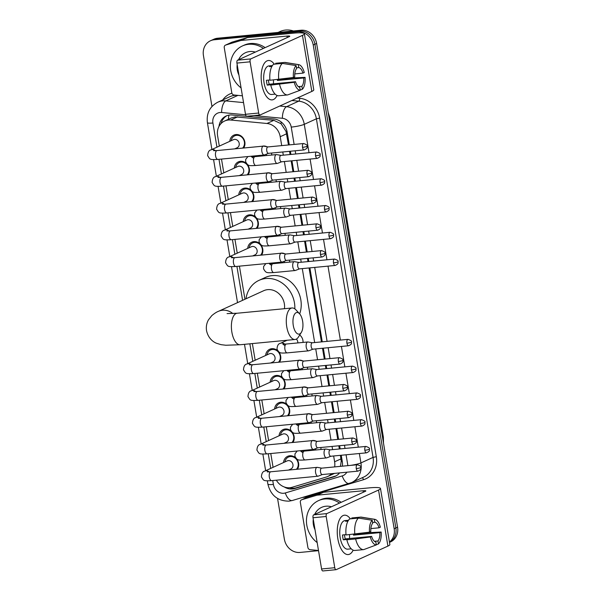 <?xml version="1.0" encoding="UTF-8"?>
<svg xmlns="http://www.w3.org/2000/svg" width="601" height="601" viewBox="0 0 601 601"><rect width="100%" height="100%" fill="white"/><g stroke="black" fill="none" stroke-linecap="round" stroke-linejoin="round"><path stroke-width="0.9" d="M311.438 440.691A7.911 6.972 65.5 0 1 312.535 440.488A7.911 6.972 65.5 0 1 316.261 441.209M320.851 447.497A7.911 6.972 65.5 0 1 320.957 449.495M306.961 413.924A7.911 6.972 65.5 0 1 308.058 413.721A7.911 6.972 65.5 0 1 311.784 414.442M316.366 420.723A7.911 6.972 65.5 0 1 316.479 422.728M302.476 387.157A7.911 6.972 65.5 0 1 303.58 386.954A7.911 6.972 65.5 0 1 307.306 387.668M311.889 393.955A7.911 6.972 65.5 0 1 312.002 395.954M297.998 360.39A7.911 6.972 65.5 0 1 299.095 360.187A7.911 6.972 65.5 0 1 302.821 360.9M307.411 367.188A7.911 6.972 65.5 0 1 307.517 369.187M299.704 334.99A7.911 6.972 65.5 0 1 303.039 342.42M280.081 253.314A7.911 6.972 65.5 0 1 281.178 253.111A7.911 6.972 65.5 0 1 284.904 253.825M289.494 260.113A7.911 6.972 65.5 0 1 289.599 262.111M275.604 226.547A7.911 6.972 65.5 0 1 276.7 226.344A7.911 6.972 65.5 0 1 280.427 227.058M285.009 233.346A7.911 6.972 65.5 0 1 285.122 235.344M271.126 199.78A7.911 6.972 65.5 0 1 272.223 199.57A7.911 6.972 65.5 0 1 275.949 200.291M280.532 206.579A7.911 6.972 65.5 0 1 280.644 208.577M266.641 173.005A7.911 6.972 65.5 0 1 267.745 172.803A7.911 6.972 65.5 0 1 271.472 173.524M276.054 179.812A7.911 6.972 65.5 0 1 276.159 181.81M262.164 146.238A7.911 6.972 65.5 0 1 263.261 146.035A7.911 6.972 65.5 0 1 266.987 146.757M271.577 153.037A7.911 6.972 65.5 0 1 271.682 155.043M283.552 462.552A8.422 7.422 65.5 0 1 287.639 456.332A8.422 7.422 65.5 0 1 289.75 455.768A8.422 7.422 65.5 0 1 295.617 457.827M296.631 458.886A8.422 7.422 65.5 0 1 297.435 469.231M279.074 435.785A8.422 7.422 65.5 0 1 283.161 429.565A8.422 7.422 65.5 0 1 285.272 429.001A8.422 7.422 65.5 0 1 291.139 431.06M292.146 432.119A8.422 7.422 65.5 0 1 292.95 442.464M274.589 409.018A8.422 7.422 65.5 0 1 278.676 402.798A8.422 7.422 65.5 0 1 280.795 402.234A8.422 7.422 65.5 0 1 286.662 404.293M287.669 405.352A8.422 7.422 65.5 0 1 288.472 415.697M270.112 382.244A8.422 7.422 65.5 0 1 274.199 376.023A8.422 7.422 65.5 0 1 276.31 375.46A8.422 7.422 65.5 0 1 282.177 377.518M283.191 378.585A8.422 7.422 65.5 0 1 283.995 388.93M265.634 355.476A8.422 7.422 65.5 0 1 269.721 349.256A8.422 7.422 65.5 0 1 271.832 348.693A8.422 7.422 65.5 0 1 277.7 350.751M278.706 351.818A8.422 7.422 65.5 0 1 279.518 362.155M247.717 248.401A8.422 7.422 65.5 0 1 251.804 242.18A8.422 7.422 65.5 0 1 253.915 241.617A8.422 7.422 65.5 0 1 259.782 243.675M260.789 244.742A8.422 7.422 65.5 0 1 261.6 255.087M243.24 221.634A8.422 7.422 65.5 0 1 247.319 215.413A8.422 7.422 65.5 0 1 249.438 214.85A8.422 7.422 65.5 0 1 255.305 216.908M256.311 217.975A8.422 7.422 65.5 0 1 257.115 228.312M238.755 194.867A8.422 7.422 65.5 0 1 242.842 188.646A8.422 7.422 65.5 0 1 244.953 188.083A8.422 7.422 65.5 0 1 250.827 190.141M251.834 191.201A8.422 7.422 65.5 0 1 252.638 201.545M234.277 168.1A8.422 7.422 65.5 0 1 238.364 161.879A8.422 7.422 65.5 0 1 240.475 161.316A8.422 7.422 65.5 0 1 246.342 163.374M247.349 164.434A8.422 7.422 65.5 0 1 248.16 174.778M229.8 141.333A8.422 7.422 65.5 0 1 233.887 135.112A8.422 7.422 65.5 0 1 235.998 134.549A8.422 7.422 65.5 0 1 243.728 138.921A8.422 7.422 65.5 0 1 243.675 148.011M288.48 144.961L286.031 131.431L281.043 123.723L273.861 120.335L235.216 116.902L231.28 117.991L224.624 121.019A14.837 13.079 -114.5 0 0 217.6 135.788L219.327 146.103M281.711 145.615L280.216 136.712A14.837 13.079 -114.5 0 0 266.942 123.483L230.671 120.027A14.837 13.079 -114.5 0 0 228.35 120.027A14.837 13.079 -114.5 0 0 224.624 121.019M340.451 466.353L341.225 461.283L340.421 455.333M339.355 448.977L338.821 445.777M337.754 439.414L335.944 428.566M334.877 422.21L334.344 419.002M333.277 412.647L331.459 401.799M330.4 395.435L329.859 392.235M328.8 385.88L326.982 375.024M325.915 368.668L325.381 365.468M324.315 359.113L322.504 348.257M321.437 341.901L309.064 267.956M307.997 261.593L307.464 258.392M306.397 252.037L304.587 241.181M303.52 234.826L302.987 231.625M301.92 225.27L300.102 214.414M299.043 208.059L298.502 204.858M297.442 198.503L295.624 187.647M294.558 181.292L294.024 178.091M292.965 171.728L291.147 160.88M290.08 154.525L289.547 151.317M334.637 466.909A14.837 13.079 -114.5 0 0 334.614 461.778L333.645 455.979M332.586 449.623L332.045 446.423M330.986 440.067L329.168 429.212M328.101 422.856L327.568 419.656M326.501 413.3L324.69 402.445M323.623 396.089L323.09 392.889M322.023 386.526L320.205 375.678M319.146 369.315L318.605 366.114M317.546 359.759L315.728 348.903M314.661 342.547L302.288 268.602M301.229 262.246L300.688 259.046M299.629 252.683L297.811 241.835M296.744 235.472L296.21 232.271M295.144 225.916L293.333 215.06M292.266 208.705L291.733 205.504M290.666 199.149L288.848 188.293M287.789 181.938L287.248 178.737M286.189 172.382L284.371 161.526M283.311 155.171L282.77 151.97M276.355 480.191A14.837 13.079 -114.5 0 0 292.131 487.276L326.118 477.096A14.837 13.079 -114.5 0 0 327.59 476.548A14.837 13.079 -114.5 0 0 331.482 473.671M221.499 159.077L223.805 172.87M225.976 185.844L228.282 199.637M230.453 212.611L232.76 226.404M234.938 239.386L237.245 253.171M239.416 266.153L244.953 299.253M252.367 343.577L255.162 360.247M257.333 373.229L259.64 387.014M261.811 399.996L264.117 413.788M266.288 426.763L268.602 440.556M270.773 453.53L273.079 467.323M211.958 106.46L203.439 55.532A14.837 13.079 65.5 0 1 210.463 40.77A14.837 13.079 65.5 0 1 214.181 39.779L297.623 31.793A14.837 13.079 65.5 0 1 313.219 45.022L394.158 528.692L395.864 527.918A14.837 13.079 65.5 0 1 389.501 542.357A14.837 13.079 65.5 0 0 395.864 527.918L314.924 44.249L395.864 527.918L397.562 527.145A14.837 13.079 65.5 0 1 390.537 541.907L389.508 542.38M297.623 31.793L299.321 31.019A14.837 13.079 65.5 0 1 314.924 44.249A14.837 13.079 65.5 0 0 299.321 31.019L215.887 39.005L299.321 31.019L301.026 30.238A14.837 13.079 65.5 0 1 316.622 43.475L397.562 527.145M210.463 40.77L212.161 39.997A14.837 13.079 65.5 0 1 215.887 39.005A14.837 13.079 65.5 0 0 212.161 39.997L213.866 39.223A14.837 13.079 65.5 0 1 217.585 38.231L301.026 30.238M289.299 144.886L287.18 132.205A14.837 13.079 -114.5 0 0 273.906 118.975L232.189 115.001A14.837 13.079 -114.5 0 0 229.867 115.001A14.837 13.079 -114.5 0 0 226.141 115.993A14.837 13.079 -114.5 0 0 218.989 126.42M221.085 123.521A14.837 13.079 65.5 0 1 227.005 115.64M318.53 550.666L299.974 552.439A14.837 13.079 65.5 0 1 284.378 539.202L277.564 498.492M394.158 528.692A14.837 13.079 65.5 0 1 389.456 542.057M342.375 466.173A14.837 13.079 -114.5 0 0 342.285 461.523L341.24 455.257M340.174 448.894L339.64 445.694M338.573 439.339L336.755 428.483M335.696 422.127L335.155 418.927M334.096 412.571L332.278 401.716M331.211 395.36L330.678 392.16M329.618 385.804L327.8 374.949M326.734 368.593L326.2 365.393M325.133 359.03L323.323 348.182M322.256 341.819L309.883 267.873M308.816 261.518L308.283 258.317M307.216 251.962L305.398 241.106M304.339 234.751L303.805 231.55M302.739 225.187L300.921 214.339M299.861 207.976L299.321 204.776M298.261 198.42L296.443 187.572M295.376 181.209L294.843 178.009M293.776 171.653L291.966 160.798M290.899 154.442L290.366 151.242M284.22 486.945A14.837 13.079 -114.5 0 0 294.7 488.545L333.788 476.841A14.837 13.079 -114.5 0 0 335.26 476.285A14.837 13.079 -114.5 0 0 339.588 472.897M336.102 475.864A14.837 13.079 65.5 0 1 335.493 476.067L296.398 487.772A14.837 13.079 65.5 0 1 289.442 487.749M261.751 84.072A19.78 8.947 -95.5 0 1 261.54 71.519A19.78 8.947 -95.5 0 1 274.274 64.179A19.78 8.947 -95.5 0 0 268.377 60.506A19.78 8.947 -95.5 0 0 261.751 84.072A19.78 8.947 -95.5 0 0 263.343 90.368A19.78 8.947 -95.5 0 0 277.084 95.484A19.78 8.947 -95.5 0 1 272.148 99.886A19.78 8.947 -95.5 0 1 261.751 84.072M242.406 95.799L234.022 95.003A2.472 2.179 -114.5 0 1 231.806 92.794L224.248 47.614A2.472 2.179 -114.5 0 1 225.413 45.158L231.798 42.25A2.472 2.179 65.5 0 1 232.039 42.153L247.101 37.645A2.472 2.179 65.5 0 1 247.477 37.57L293.393 33.175A19.78 2.72 170.5 0 1 304.399 33.791A19.78 2.72 170.5 0 1 302.453 35.369L250.767 58.913A2.472 1.119 84.5 0 0 250.106 61.813L236.929 63.075A2.472 1.119 -95.5 0 1 237.59 60.175L289.276 36.631A4.943 0.676 -9.5 0 0 289.765 36.24A4.943 0.676 -9.5 0 0 287.015 36.083L241.091 40.477A2.472 2.179 -114.5 0 0 240.716 40.552L225.66 45.06A2.472 2.179 -114.5 0 0 225.413 45.158M304.399 33.791L313.775 89.834A19.78 2.72 170.5 0 1 311.829 91.42L260.143 114.964A2.472 1.119 84.5 0 1 259.978 115.009A2.472 1.119 84.5 0 1 258.678 113.033L250.106 61.813M246.973 116.226A2.472 1.119 -95.5 0 1 246.801 116.271A2.472 1.119 -95.5 0 1 245.501 114.295L236.929 63.075M293.408 77.476L294.723 76.883A9.894 4.47 -95.5 0 1 296.616 68.552L296.113 65.577A12.861 5.815 -95.5 0 0 293.408 77.476L269.947 80.271A16.325 7.377 -95.5 0 1 273.583 64.247L282.365 63.406L296.113 65.577M296.488 67.793L298.742 67.582A9.894 4.47 -95.5 0 1 302.957 73.127L294.783 73.915M268.414 80.106A9.894 4.47 84.5 0 0 268.639 81.879A9.894 4.47 84.5 0 0 269.18 84.238L295.527 81.713A9.894 4.47 -95.5 0 0 299.741 87.265L300.245 90.233L287.639 94.928A16.325 7.377 -95.5 0 1 287.624 94.928L278.856 95.769A16.325 7.377 -95.5 0 1 278.841 95.769A16.325 7.377 -95.5 0 1 270.75 85.102L294.22 82.307L295.527 81.713M270.75 85.102L271.614 84.703L267.22 85.124A14.341 6.483 -95.5 0 1 266.724 82.75A14.341 6.483 -95.5 0 1 266.416 80.294L269.917 79.963M274.379 94.207A14.341 6.483 -95.5 0 1 274.259 94.222L271.629 94.477A14.341 6.483 -95.5 0 1 264.094 83.006A14.341 6.483 -95.5 0 1 268.895 65.915L271.524 65.667A14.341 6.483 -95.5 0 1 271.644 65.659L272.411 65.584M279.352 79.347A14.341 6.483 -95.5 0 1 279.375 79.595L293.408 77.935L305.075 77.364A12.861 5.815 -95.5 0 1 302.371 89.264L301.875 86.296L298.344 86.634M274.259 94.222A14.341 6.483 -95.5 0 1 274.139 94.229L275.145 94.132M298.742 67.582L298.246 64.608L284.491 62.436A16.325 7.377 -95.5 0 1 284.513 62.436L275.709 63.278L275.836 64.029M275.709 63.278A16.325 7.377 -95.5 0 1 275.731 63.278A16.325 7.377 -95.5 0 1 275.746 63.278L284.513 62.436A16.325 7.377 -95.5 0 1 285.392 62.466L298.712 64.645A12.861 5.815 -95.5 0 1 304.264 72.533L302.957 73.127M278.841 95.769L287.624 94.928A16.325 7.377 -95.5 0 1 279.533 84.26M298.246 64.608A12.861 5.815 -95.5 0 1 298.712 64.645M300.215 90.067L302.371 89.264M300.245 90.233A12.861 5.815 -95.5 0 1 294.22 82.307M277.346 79.557A9.894 4.47 84.5 0 1 277.414 80.481L303.768 77.965L305.075 77.364M303.768 77.965A9.894 4.47 -95.5 0 1 301.875 86.296M271.524 65.667A14.341 6.483 -95.5 0 0 269.518 66.628L271.915 66.395M278.729 79.43A16.325 7.377 -95.5 0 1 282.365 63.406M273.395 79.941A9.894 4.47 -95.5 0 1 273.402 83.832M267.22 85.124L269.18 84.238M271.772 66.41L271.644 65.659M277.414 80.481L279.375 79.595M278.053 32.439L280.028 31.537A22.26 19.615 65.5 0 1 285.618 30.05A22.26 19.615 65.5 0 1 293.423 30.967M241.084 87.896A24.731 21.794 65.5 0 1 230.356 65.321A24.731 21.794 65.5 0 1 242.421 45.954A24.731 21.794 65.5 0 1 248.626 44.301A24.731 21.794 65.5 0 1 263.418 48.411M242.421 45.954L244.126 45.18A24.731 21.794 65.5 0 1 250.332 43.52A24.731 21.794 65.5 0 1 265.124 47.637M238.559 59.732A17.309 15.258 65.5 0 1 249.843 51.543A17.309 15.258 65.5 0 1 255.35 52.084M238.95 75.125A17.309 15.258 65.5 0 1 237.185 64.592M293.273 325.441A10.878 4.921 84.5 0 0 301.326 332.413A10.878 4.921 84.5 0 0 302.626 321.182A10.878 4.921 84.5 0 0 299.538 313.737A10.878 4.921 84.5 0 0 294.34 314.616A10.878 4.921 84.5 0 0 293.273 325.441M301.326 332.413L298.472 336.966A15.829 7.159 -95.5 0 1 295.068 339.49A15.829 7.159 -95.5 0 1 286.752 326.831A15.829 7.159 -95.5 0 1 292.048 307.975A15.829 7.159 -95.5 0 1 295.872 309.808L299.538 313.737M284.446 308.704A15.829 13.951 -114.5 0 0 267.708 289.637A15.829 13.951 -114.5 0 0 263.734 290.696L218.516 311.295C216.683 311.964 214.437 313.406 211.785 315.63L208.457 319.86C206.594 323.21 205.955 326.824 206.549 330.685C208.359 339.039 214.166 342.405 216.495 343.254L221.04 344.666L225.841 345.244L240.175 344.741L295.068 339.49M245.989 298.78A27.203 23.972 65.5 0 1 259.023 280.344A27.203 23.972 65.5 0 1 265.852 278.526A27.203 23.972 65.5 0 1 294.828 308.869M259.023 280.344L265.402 277.437A27.203 23.972 65.5 0 1 272.23 275.619A27.203 23.972 65.5 0 1 295.504 287.09A27.203 23.972 65.5 0 1 299.674 313.887M242.609 148.109A7.422 6.536 -114.5 0 0 243.705 139.77A7.422 6.536 -114.5 0 0 236.584 135.33A7.422 6.536 -114.5 0 0 234.721 135.826A7.422 6.536 -114.5 0 0 231.197 140.694M234.728 148.868L237.095 147.793A4.455 3.922 -114.5 0 0 239.048 142.722A4.455 3.922 -114.5 0 0 234.518 139.387A4.455 3.922 -114.5 0 0 233.398 139.687L211.109 149.844A4.455 3.922 -114.5 0 1 212.228 149.544A4.455 3.922 -114.5 0 1 215.383 150.686M267.948 146.929L263.606 146.141A4.455 2.013 84.5 0 0 263.343 146.126A4.455 2.013 84.5 0 0 263.043 146.208A4.455 2.013 84.5 0 0 261.856 151.429A4.455 2.013 84.5 0 0 264.192 154.99A4.455 2.013 84.5 0 0 264.448 154.93A4.455 2.013 84.5 0 0 264.5 154.908M268.038 146.944A3.215 1.45 84.5 0 0 267.858 146.937A3.215 1.45 84.5 0 0 267.64 146.997A3.215 1.45 84.5 0 0 266.776 150.768A3.215 1.45 84.5 0 0 268.467 153.338A3.215 1.45 84.5 0 0 268.647 153.293M247.086 174.883A7.422 6.536 -114.5 0 0 248.183 166.537A7.422 6.536 -114.5 0 0 241.069 162.097A7.422 6.536 -114.5 0 0 239.206 162.593A7.422 6.536 -114.5 0 0 235.675 167.461M239.206 175.635L241.572 174.56A4.455 3.922 -114.5 0 0 243.525 169.497A4.455 3.922 -114.5 0 0 238.995 166.161A4.455 3.922 -114.5 0 0 237.883 166.454L215.594 176.611A4.455 3.922 -114.5 0 1 216.706 176.311A4.455 3.922 -114.5 0 1 219.868 177.453M272.426 173.697L268.084 172.908A4.455 2.013 84.5 0 0 267.828 172.893A4.455 2.013 84.5 0 0 267.52 172.975A4.455 2.013 84.5 0 0 266.333 178.196A4.455 2.013 84.5 0 0 268.677 181.757A4.455 2.013 84.5 0 0 268.925 181.697A4.455 2.013 84.5 0 0 268.978 181.675M272.523 173.712A3.215 1.45 84.5 0 0 272.336 173.704A3.215 1.45 84.5 0 0 272.118 173.764A3.215 1.45 84.5 0 0 271.261 177.535A3.215 1.45 84.5 0 0 272.952 180.105A3.215 1.45 84.5 0 0 273.132 180.06M251.571 201.651A7.422 6.536 -114.5 0 0 252.66 193.304A7.422 6.536 -114.5 0 0 245.546 188.864A7.422 6.536 -114.5 0 0 243.683 189.36A7.422 6.536 -114.5 0 0 240.152 194.228M243.683 202.402L246.049 201.327A4.455 3.922 -114.5 0 0 248.01 196.264A4.455 3.922 -114.5 0 0 243.48 192.929A4.455 3.922 -114.5 0 0 242.361 193.221L220.071 203.378A4.455 3.922 -114.5 0 1 221.191 203.078A4.455 3.922 -114.5 0 1 224.346 204.22M276.903 200.464L272.561 199.675A4.455 2.013 84.5 0 0 272.306 199.667A4.455 2.013 84.5 0 0 272.005 199.75A4.455 2.013 84.5 0 0 270.818 204.964A4.455 2.013 84.5 0 0 273.154 208.524A4.455 2.013 84.5 0 0 273.402 208.464A4.455 2.013 84.5 0 0 273.455 208.442M277.001 200.486A3.215 1.45 84.5 0 0 276.813 200.471A3.215 1.45 84.5 0 0 276.595 200.531A3.215 1.45 84.5 0 0 275.739 204.302A3.215 1.45 84.5 0 0 277.429 206.872A3.215 1.45 84.5 0 0 277.609 206.834M256.049 228.418A7.422 6.536 -114.5 0 0 257.145 220.071A7.422 6.536 -114.5 0 0 250.024 215.631A7.422 6.536 -114.5 0 0 248.16 216.127A7.422 6.536 -114.5 0 0 244.63 221.003M248.168 229.169L250.527 228.095A4.455 3.922 -114.5 0 0 252.488 223.031A4.455 3.922 -114.5 0 0 247.958 219.696A4.455 3.922 -114.5 0 0 246.838 219.996L224.549 230.145A4.455 3.922 -114.5 0 1 225.668 229.852A4.455 3.922 -114.5 0 1 228.823 230.987M281.388 227.231L277.046 226.442A4.455 2.013 84.5 0 0 276.783 226.434A4.455 2.013 84.5 0 0 276.483 226.517A4.455 2.013 84.5 0 0 275.296 231.738A4.455 2.013 84.5 0 0 277.632 235.291A4.455 2.013 84.5 0 0 277.887 235.231A4.455 2.013 84.5 0 0 277.94 235.209M281.478 227.253A3.215 1.45 84.5 0 0 281.298 227.246A3.215 1.45 84.5 0 0 281.073 227.306A3.215 1.45 84.5 0 0 280.216 231.069A3.215 1.45 84.5 0 0 281.907 233.646A3.215 1.45 84.5 0 0 282.087 233.601M260.526 255.185A7.422 6.536 -114.5 0 0 261.623 246.838A7.422 6.536 -114.5 0 0 254.501 242.406A7.422 6.536 -114.5 0 0 252.638 242.902A7.422 6.536 -114.5 0 0 249.115 247.77M252.645 255.943L255.012 254.862A4.455 3.922 -114.5 0 0 256.965 249.798A4.455 3.922 -114.5 0 0 252.435 246.463A4.455 3.922 -114.5 0 0 251.316 246.763L229.026 256.912A4.455 3.922 -114.5 0 1 230.145 256.619A4.455 3.922 -114.5 0 1 233.308 257.754M285.866 254.005L281.523 253.209A4.455 2.013 84.5 0 0 281.268 253.201A4.455 2.013 84.5 0 0 280.96 253.284A4.455 2.013 84.5 0 0 279.773 258.505A4.455 2.013 84.5 0 0 282.109 262.066A4.455 2.013 84.5 0 0 282.365 262.006A4.455 2.013 84.5 0 0 282.417 261.983M285.963 254.02A3.215 1.45 84.5 0 0 285.775 254.013A3.215 1.45 84.5 0 0 285.558 254.073A3.215 1.45 84.5 0 0 284.701 257.844A3.215 1.45 84.5 0 0 286.384 260.413A3.215 1.45 84.5 0 0 286.564 260.368M278.443 362.26A7.422 6.536 -114.5 0 0 279.54 353.914A7.422 6.536 -114.5 0 0 272.426 349.474A7.422 6.536 -114.5 0 0 270.563 349.97A7.422 6.536 -114.5 0 0 267.032 354.845M270.563 363.019L272.929 361.937A4.455 3.922 -114.5 0 0 274.882 356.874A4.455 3.922 -114.5 0 0 270.352 353.538A4.455 3.922 -114.5 0 0 269.24 353.839L246.943 363.988A4.455 3.922 -114.5 0 1 248.063 363.695A4.455 3.922 -114.5 0 1 251.226 364.83M303.783 361.073L299.441 360.284A4.455 2.013 84.5 0 0 299.185 360.277A4.455 2.013 84.5 0 0 298.877 360.36A4.455 2.013 84.5 0 0 297.69 365.581A4.455 2.013 84.5 0 0 300.034 369.134A4.455 2.013 84.5 0 0 300.282 369.074A4.455 2.013 84.5 0 0 300.335 369.052M303.881 361.096A3.215 1.45 84.5 0 0 303.693 361.088A3.215 1.45 84.5 0 0 303.475 361.148A3.215 1.45 84.5 0 0 302.619 364.912A3.215 1.45 84.5 0 0 304.301 367.489A3.215 1.45 84.5 0 0 304.489 367.444M282.928 389.027A7.422 6.536 -114.5 0 0 284.018 380.681A7.422 6.536 -114.5 0 0 276.903 376.249A7.422 6.536 -114.5 0 0 275.04 376.744A7.422 6.536 -114.5 0 0 271.509 381.612M275.04 389.786L277.407 388.704A4.455 3.922 -114.5 0 0 279.367 383.641A4.455 3.922 -114.5 0 0 274.837 380.305A4.455 3.922 -114.5 0 0 273.718 380.606L251.428 390.755A4.455 3.922 -114.5 0 1 252.548 390.462A4.455 3.922 -114.5 0 1 255.703 391.604M308.26 387.848L303.918 387.059A4.455 2.013 84.5 0 0 303.663 387.044A4.455 2.013 84.5 0 0 303.362 387.127A4.455 2.013 84.5 0 0 302.175 392.348A4.455 2.013 84.5 0 0 304.512 395.909A4.455 2.013 84.5 0 0 304.76 395.849A4.455 2.013 84.5 0 0 304.812 395.826M308.358 387.863A3.215 1.45 84.5 0 0 308.17 387.855A3.215 1.45 84.5 0 0 307.952 387.915A3.215 1.45 84.5 0 0 307.096 391.687A3.215 1.45 84.5 0 0 308.786 394.256A3.215 1.45 84.5 0 0 308.967 394.211M287.406 415.794A7.422 6.536 -114.5 0 0 288.495 407.455A7.422 6.536 -114.5 0 0 281.381 403.016A7.422 6.536 -114.5 0 0 279.518 403.511A7.422 6.536 -114.5 0 0 275.987 408.38M279.525 416.553L281.884 415.479A4.455 3.922 -114.5 0 0 283.845 410.408A4.455 3.922 -114.5 0 0 279.315 407.072A4.455 3.922 -114.5 0 0 278.195 407.373L255.906 417.53A4.455 3.922 -114.5 0 1 257.025 417.229A4.455 3.922 -114.5 0 1 260.18 418.371M312.745 414.615L308.396 413.826A4.455 2.013 84.5 0 0 308.14 413.811A4.455 2.013 84.5 0 0 307.84 413.894A4.455 2.013 84.5 0 0 306.653 419.115A4.455 2.013 84.5 0 0 308.989 422.676A4.455 2.013 84.5 0 0 309.237 422.616A4.455 2.013 84.5 0 0 309.297 422.593M312.836 414.63A3.215 1.45 84.5 0 0 312.648 414.622A3.215 1.45 84.5 0 0 312.43 414.682A3.215 1.45 84.5 0 0 311.573 418.454A3.215 1.45 84.5 0 0 313.264 421.023A3.215 1.45 84.5 0 0 313.444 420.978M291.883 442.569A7.422 6.536 -114.5 0 0 292.98 434.222A7.422 6.536 -114.5 0 0 285.858 429.783A7.422 6.536 -114.5 0 0 283.995 430.278A7.422 6.536 -114.5 0 0 280.472 435.147M284.003 443.32L286.369 442.246A4.455 3.922 -114.5 0 0 288.322 437.182A4.455 3.922 -114.5 0 0 283.792 433.847A4.455 3.922 -114.5 0 0 282.673 434.14L260.383 444.297A4.455 3.922 -114.5 0 1 261.503 443.996A4.455 3.922 -114.5 0 1 264.665 445.138M317.223 441.382L312.881 440.593A4.455 2.013 84.5 0 0 312.618 440.578A4.455 2.013 84.5 0 0 312.317 440.661A4.455 2.013 84.5 0 0 311.13 445.882A4.455 2.013 84.5 0 0 313.467 449.443A4.455 2.013 84.5 0 0 313.722 449.383A4.455 2.013 84.5 0 0 313.775 449.36M317.313 441.397A3.215 1.45 84.5 0 0 317.133 441.389A3.215 1.45 84.5 0 0 316.915 441.45A3.215 1.45 84.5 0 0 316.051 445.221A3.215 1.45 84.5 0 0 317.741 447.79A3.215 1.45 84.5 0 0 317.921 447.745M296.361 469.336A7.422 6.536 -114.5 0 0 297.457 460.99A7.422 6.536 -114.5 0 0 290.343 456.55A7.422 6.536 -114.5 0 0 288.48 457.045A7.422 6.536 -114.5 0 0 284.949 461.914M288.48 470.087L290.846 469.013A4.455 3.922 -114.5 0 0 292.8 463.949A4.455 3.922 -114.5 0 0 288.27 460.614A4.455 3.922 -114.5 0 0 287.158 460.907L264.868 471.064A4.455 3.922 -114.5 0 1 265.98 470.763A4.455 3.922 -114.5 0 1 269.143 471.905M321.7 468.149L317.358 467.36A4.455 2.013 84.5 0 0 317.103 467.353A4.455 2.013 84.5 0 0 316.795 467.435A4.455 2.013 84.5 0 0 315.608 472.649A4.455 2.013 84.5 0 0 317.952 476.21A4.455 2.013 84.5 0 0 318.199 476.15A4.455 2.013 84.5 0 0 318.252 476.127M321.798 468.171A3.215 1.45 84.5 0 0 321.61 468.156A3.215 1.45 84.5 0 0 321.392 468.217A3.215 1.45 84.5 0 0 320.536 471.988A3.215 1.45 84.5 0 0 322.226 474.557A3.215 1.45 84.5 0 0 322.406 474.52M280.99 155.389L276.648 154.6A4.455 2.013 84.5 0 0 276.392 154.592A4.455 2.013 84.5 0 0 276.084 154.675A4.455 2.013 84.5 0 0 274.905 159.896A4.455 2.013 84.5 0 0 277.241 163.449A4.455 2.013 84.5 0 0 277.489 163.389A4.455 2.013 84.5 0 0 277.542 163.367M281.088 155.411A3.215 1.45 84.5 0 0 280.9 155.404A3.215 1.45 84.5 0 0 280.682 155.456A3.215 1.45 84.5 0 0 279.826 159.227A3.215 1.45 84.5 0 0 281.516 161.797A3.215 1.45 84.5 0 0 281.696 161.759M271.637 155.043A7.422 6.536 -114.5 0 0 271.652 153.578M266.438 146.652A7.422 6.536 -114.5 0 0 264.485 146.298M266.431 155.546A4.455 3.922 -114.5 0 0 266.348 154.187M285.475 182.163L281.125 181.367A4.455 2.013 84.5 0 0 280.87 181.359A4.455 2.013 84.5 0 0 280.569 181.442A4.455 2.013 84.5 0 0 279.382 186.663A4.455 2.013 84.5 0 0 281.719 190.216A4.455 2.013 84.5 0 0 281.967 190.156A4.455 2.013 84.5 0 0 282.019 190.141M285.565 182.178A3.215 1.45 84.5 0 0 285.377 182.171A3.215 1.45 84.5 0 0 285.159 182.231A3.215 1.45 84.5 0 0 284.303 186.002A3.215 1.45 84.5 0 0 285.993 188.571A3.215 1.45 84.5 0 0 286.174 188.526M276.122 181.81A7.422 6.536 -114.5 0 0 276.129 180.345M270.916 173.419A7.422 6.536 -114.5 0 0 268.97 173.065M270.908 182.313A4.455 3.922 -114.5 0 0 270.833 180.954M289.952 208.93L285.61 208.141A4.455 2.013 84.5 0 0 285.347 208.126A4.455 2.013 84.5 0 0 285.047 208.209A4.455 2.013 84.5 0 0 283.86 213.43A4.455 2.013 84.5 0 0 286.196 216.991A4.455 2.013 84.5 0 0 286.452 216.931A4.455 2.013 84.5 0 0 286.504 216.908M290.043 208.945A3.215 1.45 84.5 0 0 289.862 208.938A3.215 1.45 84.5 0 0 289.637 208.998A3.215 1.45 84.5 0 0 288.78 212.769A3.215 1.45 84.5 0 0 290.471 215.338A3.215 1.45 84.5 0 0 290.651 215.293M280.599 208.585A7.422 6.536 -114.5 0 0 280.607 207.112M275.393 200.193A7.422 6.536 -114.5 0 0 273.447 199.832M275.393 209.08A4.455 3.922 -114.5 0 0 275.311 207.728M294.43 235.697L290.088 234.908A4.455 2.013 84.5 0 0 289.832 234.893A4.455 2.013 84.5 0 0 289.524 234.976A4.455 2.013 84.5 0 0 288.337 240.197A4.455 2.013 84.5 0 0 290.681 243.758A4.455 2.013 84.5 0 0 290.929 243.698A4.455 2.013 84.5 0 0 290.982 243.675M294.528 235.712A3.215 1.45 84.5 0 0 294.34 235.705A3.215 1.45 84.5 0 0 294.122 235.765A3.215 1.45 84.5 0 0 293.265 239.536A3.215 1.45 84.5 0 0 294.948 242.105A3.215 1.45 84.5 0 0 295.136 242.06M285.077 235.352A7.422 6.536 -114.5 0 0 285.092 233.879M279.878 226.96A7.422 6.536 -114.5 0 0 277.925 226.607M279.871 235.847A4.455 3.922 -114.5 0 0 279.788 234.495M298.907 262.464L294.565 261.675A4.455 2.013 84.5 0 0 294.31 261.66A4.455 2.013 84.5 0 0 294.009 261.743A4.455 2.013 84.5 0 0 292.822 266.964A4.455 2.013 84.5 0 0 295.159 270.525A4.455 2.013 84.5 0 0 295.407 270.465A4.455 2.013 84.5 0 0 295.459 270.442M299.005 262.479A3.215 1.45 84.5 0 0 298.817 262.472A3.215 1.45 84.5 0 0 298.599 262.532A3.215 1.45 84.5 0 0 297.743 266.303A3.215 1.45 84.5 0 0 299.433 268.872A3.215 1.45 84.5 0 0 299.614 268.835M289.562 262.119A7.422 6.536 -114.5 0 0 289.569 260.654M284.356 253.727A7.422 6.536 -114.5 0 0 282.402 253.374M284.348 262.614A4.455 3.922 -114.5 0 0 284.265 261.262M312.347 342.773L308.005 341.984A4.455 2.013 84.5 0 0 307.75 341.969A4.455 2.013 84.5 0 0 307.442 342.052A4.455 2.013 84.5 0 0 306.255 347.273A4.455 2.013 84.5 0 0 308.598 350.834A4.455 2.013 84.5 0 0 308.846 350.774A4.455 2.013 84.5 0 0 308.899 350.751M312.445 342.788A3.215 1.45 84.5 0 0 312.257 342.78A3.215 1.45 84.5 0 0 312.039 342.84A3.215 1.45 84.5 0 0 311.183 346.612A3.215 1.45 84.5 0 0 312.873 349.181A3.215 1.45 84.5 0 0 313.053 349.136M302.994 342.427A7.422 6.536 -114.5 0 0 303.009 340.955M300.71 335.921A7.422 6.536 -114.5 0 0 299.689 335.027M297.788 342.923A4.455 3.922 -114.5 0 0 296.391 339.069M316.832 369.54L312.482 368.751A4.455 2.013 84.5 0 0 312.227 368.736A4.455 2.013 84.5 0 0 311.927 368.819A4.455 2.013 84.5 0 0 310.74 374.04A4.455 2.013 84.5 0 0 313.076 377.601A4.455 2.013 84.5 0 0 313.324 377.541A4.455 2.013 84.5 0 0 313.376 377.518M316.922 369.555A3.215 1.45 84.5 0 0 316.735 369.547A3.215 1.45 84.5 0 0 316.517 369.607A3.215 1.45 84.5 0 0 315.66 373.379A3.215 1.45 84.5 0 0 317.351 375.948A3.215 1.45 84.5 0 0 317.531 375.903M307.479 369.194A7.422 6.536 -114.5 0 0 307.487 367.722M302.273 360.803A7.422 6.536 -114.5 0 0 300.32 360.45M302.265 369.69A4.455 3.922 -114.5 0 0 302.19 368.338M321.31 396.307L316.967 395.518A4.455 2.013 84.5 0 0 316.704 395.503A4.455 2.013 84.5 0 0 316.404 395.586A4.455 2.013 84.5 0 0 315.217 400.807A4.455 2.013 84.5 0 0 317.553 404.368A4.455 2.013 84.5 0 0 317.809 404.308A4.455 2.013 84.5 0 0 317.861 404.285M321.4 396.322A3.215 1.45 84.5 0 0 321.219 396.314A3.215 1.45 84.5 0 0 320.994 396.375A3.215 1.45 84.5 0 0 320.138 400.146A3.215 1.45 84.5 0 0 321.828 402.715A3.215 1.45 84.5 0 0 322.008 402.678M311.957 395.961A7.422 6.536 -114.5 0 0 311.964 394.496M306.75 387.57A7.422 6.536 -114.5 0 0 304.805 387.217M306.75 396.457A4.455 3.922 -114.5 0 0 306.668 395.105M325.787 423.074L321.445 422.285A4.455 2.013 84.5 0 0 321.189 422.278A4.455 2.013 84.5 0 0 320.881 422.36A4.455 2.013 84.5 0 0 319.694 427.581A4.455 2.013 84.5 0 0 322.038 431.135A4.455 2.013 84.5 0 0 322.286 431.075A4.455 2.013 84.5 0 0 322.339 431.052M325.885 423.096A3.215 1.45 84.5 0 0 325.697 423.089A3.215 1.45 84.5 0 0 325.479 423.142A3.215 1.45 84.5 0 0 324.623 426.913A3.215 1.45 84.5 0 0 326.305 429.49A3.215 1.45 84.5 0 0 326.486 429.445M316.434 422.728A7.422 6.536 -114.5 0 0 316.442 421.263M311.235 414.337A7.422 6.536 -114.5 0 0 309.282 413.984M311.228 423.232A4.455 3.922 -114.5 0 0 311.145 421.872M330.265 449.848L325.922 449.052A4.455 2.013 84.5 0 0 325.667 449.045A4.455 2.013 84.5 0 0 325.359 449.127A4.455 2.013 84.5 0 0 324.179 454.348A4.455 2.013 84.5 0 0 326.516 457.909A4.455 2.013 84.5 0 0 326.764 457.849A4.455 2.013 84.5 0 0 326.816 457.827M330.362 449.864A3.215 1.45 84.5 0 0 330.174 449.856A3.215 1.45 84.5 0 0 329.957 449.916A3.215 1.45 84.5 0 0 329.1 453.687A3.215 1.45 84.5 0 0 330.79 456.257A3.215 1.45 84.5 0 0 330.971 456.212M320.911 449.495A7.422 6.536 -114.5 0 0 320.926 448.03M315.713 441.111A7.422 6.536 -114.5 0 0 313.76 440.751M315.705 449.999A4.455 3.922 -114.5 0 0 315.623 448.639M337.837 538.751A19.78 8.947 -95.5 0 1 337.627 526.198A19.78 8.947 -95.5 0 1 350.36 518.858A19.78 8.947 -95.5 0 0 344.463 515.185A19.78 8.947 -95.5 0 0 337.837 538.751A19.78 8.947 -95.5 0 0 339.43 545.047A19.78 8.947 -95.5 0 0 353.17 550.163A19.78 8.947 -95.5 0 1 348.234 554.565A19.78 8.947 -95.5 0 1 337.837 538.751M318.492 550.478L310.108 549.682A2.472 2.179 -114.5 0 1 307.892 547.473L300.335 502.293A2.472 2.179 -114.5 0 1 301.507 499.837L307.885 496.929A2.472 2.179 65.5 0 1 308.133 496.832L323.188 492.324A2.472 2.179 65.5 0 1 323.563 492.249L369.48 487.854A19.78 2.72 170.5 0 1 380.486 488.47A19.78 2.72 170.5 0 1 378.54 490.048L326.854 513.592A2.472 1.119 84.5 0 0 326.193 516.492L313.016 517.754A2.472 1.119 -95.5 0 1 313.677 514.854L365.363 491.31A4.943 0.676 -9.5 0 0 365.851 490.912A4.943 0.676 -9.5 0 0 363.102 490.762L317.178 495.156A2.472 2.179 -114.5 0 0 316.802 495.232L301.747 499.739A2.472 2.179 -114.5 0 0 301.507 499.837M380.486 488.47L389.861 544.514A19.78 2.72 170.5 0 1 387.915 546.099L336.229 569.643A2.472 1.119 84.5 0 1 336.064 569.688A2.472 1.119 84.5 0 1 334.765 567.712L326.193 516.492M323.06 570.905A2.472 1.119 -95.5 0 1 322.887 570.95A2.472 1.119 -95.5 0 1 321.588 568.974L313.016 517.754M369.495 532.155L370.809 531.562A9.894 4.47 -95.5 0 1 372.703 523.231L372.199 520.256A12.861 5.815 -95.5 0 0 369.495 532.155L346.033 534.95A16.325 7.377 -95.5 0 1 349.669 518.926L358.451 518.085L372.199 520.256M372.575 522.472L374.829 522.261A9.894 4.47 -95.5 0 1 379.043 527.806L370.87 528.587M344.508 534.785A9.894 4.47 84.5 0 0 344.726 536.558A9.894 4.47 84.5 0 0 345.267 538.917L371.613 536.392A9.894 4.47 -95.5 0 0 375.835 541.944L376.331 544.912L363.733 549.607A16.325 7.377 -95.5 0 1 363.71 549.607A16.325 7.377 -95.5 0 1 355.619 538.939L370.306 536.986L371.613 536.392M363.695 549.607L354.943 550.448A16.325 7.377 -95.5 0 1 354.928 550.448A16.325 7.377 -95.5 0 1 346.837 539.781L347.701 539.382L343.306 539.803A14.341 6.483 -95.5 0 1 342.81 537.429A14.341 6.483 -95.5 0 1 342.502 534.973L346.003 534.642M350.466 548.886A14.341 6.483 -95.5 0 1 350.345 548.901L347.716 549.156A14.341 6.483 -95.5 0 1 340.181 537.685A14.341 6.483 -95.5 0 1 344.982 520.594L347.611 520.346A14.341 6.483 -95.5 0 1 347.731 520.338L348.497 520.263M355.439 534.026A14.341 6.483 -95.5 0 1 355.461 534.274L369.495 532.614L381.162 532.043A12.861 5.815 -95.5 0 1 378.457 543.943L377.961 540.975L374.431 541.313M350.345 548.901A14.341 6.483 -95.5 0 1 350.225 548.908L351.232 548.811M374.829 522.261L374.333 519.287L360.577 517.115L351.795 517.957A16.325 7.377 -95.5 0 1 351.818 517.957L351.923 518.708M360.577 517.115A16.325 7.377 -95.5 0 1 360.6 517.115L351.818 517.957A16.325 7.377 -95.5 0 1 351.833 517.957M360.6 517.115A16.325 7.377 -95.5 0 1 361.479 517.145L374.799 519.324A12.861 5.815 -95.5 0 1 380.35 527.212L379.043 527.806M346.837 539.781L355.619 538.939M374.333 519.287A12.861 5.815 -95.5 0 1 374.799 519.324M376.301 544.746L378.457 543.943M376.331 544.912A12.861 5.815 -95.5 0 1 370.306 536.986M353.441 534.236A9.894 4.47 84.5 0 1 353.501 535.16L379.855 532.636L381.162 532.043M379.855 532.636A9.894 4.47 -95.5 0 1 377.961 540.975M347.611 520.346A14.341 6.483 -95.5 0 0 345.605 521.307L348.002 521.075M354.815 534.109A16.325 7.377 -95.5 0 1 358.451 518.085M349.481 534.62A9.894 4.47 -95.5 0 1 349.489 538.511M343.306 539.803L345.267 538.917M347.859 521.09L347.731 520.338M353.501 535.16L355.461 534.274M317.17 542.575A24.731 21.794 65.5 0 1 306.45 520A24.731 21.794 65.5 0 1 318.507 500.633A24.731 21.794 65.5 0 1 324.72 498.98A24.731 21.794 65.5 0 1 339.505 503.09M318.507 500.633L320.213 499.859A24.731 21.794 65.5 0 1 326.418 498.199A24.731 21.794 65.5 0 1 341.21 502.316M314.654 514.411A17.309 15.258 65.5 0 1 325.93 506.222A17.309 15.258 65.5 0 1 331.436 506.763M315.037 529.804A17.309 15.258 65.5 0 1 313.271 519.272M237.583 116.879L230.671 120.027M291.838 488.207A14.837 6.964 -106.7 0 1 291.35 487.486M287.008 131.326A14.837 2.036 170.5 0 1 286.031 131.431M281.043 123.723A14.837 6.25 -84.6 0 1 281.238 122.026M342.224 461.17A14.837 2.036 170.5 0 1 341.225 461.283M228.395 119.299A14.837 6.25 -84.6 0 1 228.966 115.122M273.861 120.335L266.942 123.483M286.617 133.805L280.216 136.712M341.015 458.871L334.614 461.778M329.25 118.923A17.309 2.381 -9.5 0 0 329.972 118.051L383.378 437.197A17.309 2.381 170.5 0 1 382.657 438.061M217.585 38.231L214.181 39.779M316.622 43.475L313.219 45.022M245.614 114.783L221.626 112.5A9.894 8.714 -114.5 0 0 220.079 112.5A9.894 8.714 -114.5 0 0 212.912 123.002L216.953 147.177M217.75 102.223A19.78 17.437 65.5 0 1 222.716 100.9A19.78 17.437 65.5 0 1 225.811 100.9L237.936 95.379A19.78 17.437 -114.5 0 0 234.841 95.379A19.78 17.437 -114.5 0 0 229.867 96.701L217.75 102.223C209.757 106.55 206.308 113.379 207.413 122.702A9.894 1.36 -9.5 0 0 212.912 123.002M272.741 480.537L273.395 484.429A9.894 8.714 -114.5 0 0 283.792 493.256A9.894 8.714 -114.5 0 0 285.295 492.963L342.224 475.909A9.894 8.714 -114.5 0 0 346.822 472.206M267.34 480.823L267.888 484.128C270.705 495.397 277.737 501.076 288.991 501.159L292.386 500.498A9.894 4.643 -106.7 0 1 285.295 492.963M222.753 99.939A22.26 19.615 65.5 0 1 231.903 93.2M297.315 98.031L299.741 98.264A22.26 19.615 65.5 0 1 319.649 118.112L376.316 456.7A22.26 19.615 65.5 0 1 363.567 479.681L306.63 496.727A22.26 19.615 65.5 0 1 302.603 497.44M279.75 106.031L286.572 106.685L298.689 101.163L291.868 100.51M294.129 144.42L291.23 127.104A9.894 8.714 -114.5 0 0 282.38 118.284A9.894 4.169 -84.6 0 1 286.572 106.685A19.78 17.437 65.5 0 1 304.271 124.332L316.396 118.803A19.78 17.437 -114.5 0 0 298.689 101.163A2.472 1.044 95.4 0 0 299.741 98.264M221.626 112.5A9.894 4.169 -84.6 0 1 225.811 100.9L243.548 102.591M242.406 95.807L237.936 95.379A2.472 1.044 95.4 0 0 237.943 95.371M359.36 453.522L360.931 462.92L373.056 457.399L316.396 118.803L319.649 118.112M350.353 465.407A9.894 1.36 -9.5 0 0 360.931 462.92A19.78 17.437 65.5 0 1 351.562 482.603L363.688 477.081A19.78 17.437 -114.5 0 0 373.056 457.399L376.316 456.7M291.23 127.104A9.894 1.36 -9.5 0 0 304.271 124.332L309.019 152.707M310.086 159.062L313.497 179.474M314.563 185.837L317.974 206.248M319.041 212.604L322.459 233.015M323.518 239.371L326.936 259.782M328.003 266.138L340.376 340.091M341.436 346.446L344.854 366.858M345.921 373.213L349.331 393.625M350.398 399.981L353.816 420.392M354.875 426.748L358.294 447.159M282.38 118.284L253.99 115.58M218.989 159.318L221.438 173.944M223.467 186.085L225.916 200.719M227.944 212.852L230.393 227.486M232.429 239.626L234.871 254.253M236.907 266.393L242.586 300.327M249.858 343.817L252.796 361.329M254.824 373.469L257.273 388.096M259.301 400.236L261.751 414.863M263.786 427.003L266.228 441.63M268.264 453.77L270.713 468.404M347.881 465.647L346.071 454.792M345.004 448.436L344.471 445.236M343.404 438.873L341.586 428.025M340.527 421.669L339.986 418.461M338.926 412.106L337.108 401.258M336.042 394.895L335.508 391.694M334.449 385.339L332.631 374.483M331.564 368.128L331.031 364.927M329.964 358.572L328.154 347.716M327.087 341.36L314.714 267.415M313.647 261.052L313.113 257.852M312.047 251.496L310.229 240.64M309.169 234.285L308.636 231.085M307.569 224.729L305.751 213.873M304.692 207.518L304.151 204.317M303.092 197.962L301.274 187.106M300.207 180.751L299.674 177.55M298.607 171.187L296.796 160.339M295.73 153.984L295.196 150.776M363.567 479.681A2.472 1.157 73.3 0 0 362.125 477.795M306.63 496.727A2.472 1.157 73.3 0 0 306.457 496.283M349.602 483.339A9.894 4.643 -106.7 0 1 349.316 483.444A9.894 4.643 -106.7 0 1 342.224 475.909M267.888 484.128A9.894 1.36 -9.5 0 0 273.395 484.429M335.493 476.067L333.788 476.841M296.398 487.772L294.7 488.545M311.829 91.42L302.453 35.369M245.501 114.295L258.678 113.033M287.255 37.555L287.015 36.083M247.477 37.57L241.091 40.477M237.59 60.175L250.767 58.913M240.716 40.552L247.101 37.645M232.039 42.153L225.66 45.06M232.887 313.564A15.829 13.951 -114.5 0 0 222.49 310.236A15.829 13.951 -114.5 0 0 218.516 311.295M227.065 313.594L237.155 313.234A15.829 7.159 84.5 0 0 231.858 332.09A15.829 7.159 84.5 0 0 240.175 344.741M302.528 147.343A3.215 0.443 170.5 0 0 306.765 146.441A3.215 0.443 -9.5 0 0 307.081 146.186C307.659 145.382 306.495 144.488 303.603 143.519A3.215 1.45 84.5 0 0 302.528 147.343A3.215 1.45 84.5 0 0 304.211 149.912L268.467 153.338M213.498 150.671L217.059 150.558A4.455 2.013 84.5 0 0 215.571 155.862A4.455 2.013 84.5 0 0 215.624 156.132A4.455 2.013 84.5 0 0 217.908 159.423L264.192 154.99M307.006 174.117A3.215 0.443 170.5 0 0 311.243 173.208A3.215 0.443 -9.5 0 0 311.558 172.953C312.137 172.149 310.98 171.255 308.08 170.286A3.215 1.45 84.5 0 0 307.006 174.117A3.215 1.45 84.5 0 0 308.696 176.686L272.952 180.105M217.975 177.445L221.544 177.325A4.455 2.013 84.5 0 0 220.049 182.629A4.455 2.013 84.5 0 0 220.101 182.899A4.455 2.013 84.5 0 0 222.393 186.19L268.677 181.757M311.483 200.884A3.215 0.443 170.5 0 0 315.72 199.983A3.215 0.443 -9.5 0 0 316.036 199.72C316.614 198.916 315.457 198.03 312.558 197.053A3.215 1.45 84.5 0 0 311.483 200.884A3.215 1.45 84.5 0 0 313.174 203.454L277.429 206.872M222.453 204.212L226.021 204.092A4.455 2.013 84.5 0 0 224.534 209.396A4.455 2.013 84.5 0 0 224.579 209.666A4.455 2.013 84.5 0 0 226.87 212.957L273.154 208.524M315.968 227.651A3.215 0.443 170.5 0 0 320.198 226.75A3.215 0.443 -9.5 0 0 320.521 226.487C321.092 225.683 319.935 224.797 317.043 223.82A3.215 1.45 84.5 0 0 315.968 227.651A3.215 1.45 84.5 0 0 317.651 230.221L281.907 233.646M226.93 230.979L230.499 230.867A4.455 2.013 84.5 0 0 229.011 236.17A4.455 2.013 84.5 0 0 229.056 236.441A4.455 2.013 84.5 0 0 231.347 239.724L277.632 235.291M320.446 254.418A3.215 0.443 170.5 0 0 324.683 253.517A3.215 0.443 -9.5 0 0 324.998 253.261C325.577 252.45 324.412 251.564 321.52 250.587A3.215 1.45 84.5 0 0 320.446 254.418A3.215 1.45 84.5 0 0 322.136 256.988L286.384 260.413M231.415 257.746L234.976 257.634A4.455 2.013 84.5 0 0 233.488 262.938A4.455 2.013 84.5 0 0 233.541 263.208A4.455 2.013 84.5 0 0 235.825 266.491L282.109 262.066M338.363 361.494A3.215 0.443 170.5 0 0 342.6 360.592A3.215 0.443 -9.5 0 0 342.916 360.33C343.494 359.526 342.337 358.639 339.437 357.663A3.215 1.45 84.5 0 0 338.363 361.494A3.215 1.45 84.5 0 0 340.053 364.063L304.301 367.489M249.332 364.822L252.893 364.709A4.455 2.013 84.5 0 0 251.406 370.013A4.455 2.013 84.5 0 0 251.458 370.284A4.455 2.013 84.5 0 0 253.742 373.567L300.034 369.134M342.84 388.261A3.215 0.443 170.5 0 0 347.077 387.36A3.215 0.443 -9.5 0 0 347.393 387.104C347.971 386.293 346.815 385.406 343.915 384.43A3.215 1.45 84.5 0 0 342.84 388.261A3.215 1.45 84.5 0 0 344.531 390.83L308.786 394.256M253.81 391.589L257.378 391.476A4.455 2.013 84.5 0 0 255.883 396.78A4.455 2.013 84.5 0 0 255.936 397.051A4.455 2.013 84.5 0 0 258.227 400.334L304.512 395.909M347.318 415.028A3.215 0.443 170.5 0 0 351.555 414.127A3.215 0.443 -9.5 0 0 351.878 413.871C352.449 413.067 351.292 412.173 348.4 411.204A3.215 1.45 84.5 0 0 347.318 415.028A3.215 1.45 84.5 0 0 349.008 417.605L313.264 421.023M258.287 418.356L261.856 418.243A4.455 2.013 84.5 0 0 260.368 423.547A4.455 2.013 84.5 0 0 260.413 423.818A4.455 2.013 84.5 0 0 262.705 427.108L308.989 422.676M351.803 441.803A3.215 0.443 170.5 0 0 356.04 440.894A3.215 0.443 -9.5 0 0 356.355 440.638C356.934 439.834 355.769 438.94 352.877 437.971A3.215 1.45 84.5 0 0 351.803 441.803A3.215 1.45 84.5 0 0 353.493 444.372L317.741 447.79M262.772 445.131L266.333 445.01A4.455 2.013 84.5 0 0 264.846 450.314A4.455 2.013 84.5 0 0 264.898 450.585A4.455 2.013 84.5 0 0 267.182 453.875L313.467 449.443M356.28 468.57A3.215 0.443 170.5 0 0 360.517 467.668A3.215 0.443 -9.5 0 0 360.833 467.405C361.411 466.601 360.254 465.715 357.355 464.738A3.215 1.45 84.5 0 0 356.28 468.57A3.215 1.45 84.5 0 0 357.971 471.139L322.226 474.557M267.25 471.898L270.818 471.777A4.455 2.013 84.5 0 0 269.323 477.081A4.455 2.013 84.5 0 0 269.376 477.352A4.455 2.013 84.5 0 0 271.667 480.642L317.952 476.21M315.57 155.809A3.215 0.443 170.5 0 0 319.807 154.908A3.215 0.443 -9.5 0 0 320.123 154.645C320.701 153.841 319.544 152.954 316.644 151.978A3.215 1.45 84.5 0 0 315.57 155.809A3.215 1.45 84.5 0 0 317.26 158.379L281.516 161.797M253.675 158.326L251.481 156.748L255.049 156.636A4.455 2.013 84.5 0 0 253.562 161.939A4.455 2.013 84.5 0 0 253.607 162.21A4.455 2.013 84.5 0 0 255.898 165.493L277.241 163.449M253.374 156.756A4.455 3.922 -114.5 0 0 252.48 156.11M320.048 182.576A3.215 0.443 170.5 0 0 324.285 181.675A3.215 0.443 -9.5 0 0 324.6 181.419C325.179 180.608 324.022 179.722 321.129 178.745A3.215 1.45 84.5 0 0 320.048 182.576A3.215 1.45 84.5 0 0 321.738 185.146L285.993 188.571M258.16 185.093L255.966 183.515L259.527 183.403A4.455 2.013 84.5 0 0 258.039 188.706A4.455 2.013 84.5 0 0 258.084 188.977A4.455 2.013 84.5 0 0 260.376 192.26L281.719 190.216M257.852 183.523A4.455 3.922 -114.5 0 0 256.958 182.877M324.532 209.343A3.215 0.443 170.5 0 0 328.77 208.442A3.215 0.443 -9.5 0 0 329.085 208.186C329.664 207.375 328.499 206.489 325.607 205.512A3.215 1.45 84.5 0 0 324.532 209.343A3.215 1.45 84.5 0 0 326.215 211.913L290.471 215.338M262.637 211.86L260.443 210.282L264.004 210.17A4.455 2.013 84.5 0 0 262.517 215.474A4.455 2.013 84.5 0 0 262.569 215.744A4.455 2.013 84.5 0 0 264.853 219.034L286.196 216.991M262.337 210.297A4.455 3.922 -114.5 0 0 261.443 209.651M329.01 236.11A3.215 0.443 170.5 0 0 333.247 235.209A3.215 0.443 -9.5 0 0 333.563 234.953C334.141 234.15 332.984 233.256 330.084 232.286A3.215 1.45 84.5 0 0 329.01 236.11A3.215 1.45 84.5 0 0 330.7 238.687L294.948 242.105M267.114 238.627L264.921 237.057L268.489 236.937A4.455 2.013 84.5 0 0 266.994 242.241A4.455 2.013 84.5 0 0 267.047 242.511A4.455 2.013 84.5 0 0 269.338 245.801L290.681 243.758M266.814 237.064A4.455 3.922 -114.5 0 0 265.92 236.418M333.487 262.885A3.215 0.443 170.5 0 0 337.724 261.976A3.215 0.443 -9.5 0 0 338.04 261.72C338.618 260.917 337.462 260.023 334.562 259.054A3.215 1.45 84.5 0 0 333.487 262.885A3.215 1.45 84.5 0 0 335.178 265.454L299.433 268.872M271.592 265.402L269.398 263.824L272.967 263.704A4.455 2.013 84.5 0 0 271.479 269.008A4.455 2.013 84.5 0 0 271.524 269.278A4.455 2.013 84.5 0 0 273.816 272.569L295.159 270.525M271.291 263.831A4.455 3.922 -114.5 0 0 270.397 263.185M346.927 343.186A3.215 0.443 170.5 0 0 351.164 342.285A3.215 0.443 -9.5 0 0 351.48 342.029C352.058 341.218 350.901 340.331 348.002 339.355A3.215 1.45 84.5 0 0 346.927 343.186A3.215 1.45 84.5 0 0 348.618 345.755L312.873 349.181M284.731 344.14A4.455 3.922 -114.5 0 0 281.576 342.998A4.455 3.922 -114.5 0 0 280.457 343.299L287.158 340.241M285.032 345.703L282.838 344.125L286.407 344.012A4.455 2.013 84.5 0 0 284.919 349.316A4.455 2.013 84.5 0 0 284.964 349.587A4.455 2.013 84.5 0 0 287.255 352.877L308.598 350.834M351.405 369.953A3.215 0.443 170.5 0 0 355.642 369.052A3.215 0.443 -9.5 0 0 355.957 368.796C356.536 367.992 355.379 367.098 352.486 366.129A3.215 1.45 84.5 0 0 351.405 369.953A3.215 1.45 84.5 0 0 353.095 372.53L317.351 375.948M289.509 372.47L287.316 370.9L290.884 370.779A4.455 2.013 84.5 0 0 289.397 376.083A4.455 2.013 84.5 0 0 289.442 376.354A4.455 2.013 84.5 0 0 291.733 379.644L313.076 377.601M289.209 370.907A4.455 3.922 -114.5 0 0 288.315 370.261M355.89 396.728A3.215 0.443 170.5 0 0 360.127 395.819A3.215 0.443 -9.5 0 0 360.442 395.563C361.021 394.759 359.856 393.865 356.964 392.896A3.215 1.45 84.5 0 0 355.89 396.728A3.215 1.45 84.5 0 0 357.572 399.297L321.828 402.715M293.994 399.244L291.801 397.667L295.361 397.546A4.455 2.013 84.5 0 0 293.874 402.85A4.455 2.013 84.5 0 0 293.927 403.121A4.455 2.013 84.5 0 0 296.21 406.411L317.553 404.368M293.694 397.674A4.455 3.922 -114.5 0 0 292.8 397.028M360.367 423.495A3.215 0.443 170.5 0 0 364.604 422.593A3.215 0.443 -9.5 0 0 364.92 422.33C365.498 421.526 364.341 420.64 361.441 419.663A3.215 1.45 84.5 0 0 360.367 423.495A3.215 1.45 84.5 0 0 362.057 426.064L326.305 429.49M298.472 426.011L296.278 424.434L299.846 424.321A4.455 2.013 84.5 0 0 298.351 429.625A4.455 2.013 84.5 0 0 298.404 429.895A4.455 2.013 84.5 0 0 300.695 433.178L322.038 431.135M298.171 424.441A4.455 3.922 -114.5 0 0 297.277 423.795M364.845 450.262A3.215 0.443 170.5 0 0 369.082 449.36A3.215 0.443 -9.5 0 0 369.397 449.105C369.976 448.293 368.819 447.407 365.919 446.43A3.215 1.45 84.5 0 0 364.845 450.262A3.215 1.45 84.5 0 0 366.535 452.831L330.79 456.257M302.949 452.778L300.755 451.201L304.324 451.088A4.455 2.013 84.5 0 0 302.836 456.392A4.455 2.013 84.5 0 0 302.881 456.662A4.455 2.013 84.5 0 0 305.173 459.945L326.516 457.909M302.649 451.208A4.455 3.922 -114.5 0 0 301.755 450.562M387.915 546.099L378.54 490.048M321.588 568.974L334.765 567.712M363.342 492.234L363.102 490.762M323.563 492.249L317.178 495.156M313.677 514.854L326.854 513.592M316.802 495.232L323.188 492.324M308.133 496.832L301.747 499.739M334.487 473.408L327.59 476.548M383.378 437.197L383.491 443.042M329.972 118.051L328.169 112.47M292.386 500.498L351.562 482.603M207.413 122.702L211.89 149.484M213.58 159.603L216.368 176.258M218.065 186.37L220.852 203.025M222.543 213.137L225.33 229.792M227.02 239.904L229.807 256.559M231.505 266.679L237.523 302.634M244.494 344.328L247.725 363.635M249.423 373.747L252.21 390.402M253.9 400.521L256.687 417.169M258.377 427.288L261.165 443.944M262.862 454.055L265.642 470.711M246.801 116.271L259.978 115.009M237.155 313.234L292.048 307.975M234.721 135.826L237.485 134.564M211.109 149.844C209.028 150.182 207.871 152.136 207.653 155.704C210.222 159.4 208.945 159.874 217.908 159.423M217.059 150.558L263.343 146.126M268.564 153.33L264.448 154.93M303.603 143.519L267.858 146.937M304.211 149.912C308.644 147.906 306.585 146.967 307.081 146.186M239.206 162.593L241.97 161.331M215.594 176.611C213.505 176.949 212.356 178.91 212.13 182.479C214.7 186.175 213.423 186.641 222.393 186.19M221.544 177.325L267.828 172.893M273.042 180.097L268.925 181.697M308.08 170.286L272.336 173.704M308.696 176.686C313.129 174.673 311.07 173.734 311.558 172.953M243.683 189.36L246.448 188.105M220.071 203.378C217.983 203.724 216.833 205.677 216.608 209.246C219.177 212.942 217.908 213.408 226.87 212.957M226.021 204.092L272.306 199.667M277.519 206.864L273.402 208.464M312.558 197.053L276.813 200.471M313.174 203.454C317.606 201.448 315.548 200.501 316.036 199.72M248.16 216.127L250.925 214.873M224.549 230.145C222.468 230.491 221.311 232.444 221.085 236.013C223.662 239.709 222.385 240.175 231.347 239.724M230.499 230.867L276.783 226.434M281.997 233.631L277.887 235.231M317.043 223.82L281.298 227.246M317.651 230.221C322.083 228.215 320.025 227.268 320.521 226.487M252.638 242.902L255.41 241.64M229.026 256.912C226.945 257.258 225.788 259.211 225.57 262.78C228.14 266.476 226.862 266.949 235.825 266.491M234.976 257.634L281.268 253.201M286.482 260.406L282.365 262.006M321.52 250.587L285.775 254.013M322.136 256.988C326.561 254.982 324.51 254.035 324.998 253.261M270.563 349.97L273.327 348.715M246.943 363.988C244.862 364.334 243.705 366.287 243.488 369.855C246.057 373.552 244.78 374.017 253.742 373.567M252.893 364.709L299.185 360.277M304.399 367.474L300.282 369.074M339.437 357.663L303.693 361.088M340.053 364.063C344.478 362.057 342.427 361.111 342.916 360.33M275.04 376.744L277.805 375.482M251.428 390.755C249.34 391.101 248.19 393.054 247.965 396.622C250.534 400.319 249.257 400.792 258.227 400.334M257.378 391.476L303.663 387.044M308.876 394.248L304.76 395.849M343.915 384.43L308.17 387.855M344.531 390.83C348.963 388.824 346.905 387.878 347.393 387.104M279.518 403.511L282.282 402.249M255.906 417.53C253.825 417.868 252.668 419.821 252.443 423.389C255.019 427.086 253.742 427.559 262.705 427.108M261.856 418.243L308.14 413.811M313.354 421.016L309.237 422.616M348.4 411.204L312.648 414.622M349.008 417.605C353.441 415.591 351.382 414.652 351.878 413.871M283.995 430.278L286.767 429.016M260.383 444.297C258.302 444.635 257.145 446.596 256.928 450.164C259.497 453.86 258.22 454.326 267.182 453.875M266.333 445.01L312.618 440.578M317.839 447.783L313.722 449.383M352.877 437.971L317.133 441.389M353.493 444.372C357.918 442.359 355.86 441.419 356.355 440.638M288.48 457.045L291.245 455.791M264.868 471.064C262.78 471.409 261.63 473.363 261.405 476.931C263.974 480.627 262.697 481.093 271.667 480.642M270.818 471.777L317.103 467.353M322.316 474.55L318.199 476.15M357.355 464.738L321.61 468.156M357.971 471.139C362.403 469.133 360.345 468.187 360.833 467.405M255.898 165.493C248.356 165.861 248.175 166.004 245.636 161.782L245.719 159.37L247.935 156.545M255.049 156.636L276.392 154.592M281.606 161.789L277.489 163.389M316.644 151.978L280.9 155.404M317.26 158.379C321.693 156.373 319.634 155.426 320.123 154.645M260.376 192.26C252.833 192.636 252.66 192.771 250.121 188.549L250.196 186.137L252.412 183.313M259.527 183.403L280.87 181.359M286.084 188.564L281.967 190.156M321.129 178.745L285.377 182.171M321.738 185.146C326.17 183.14 324.112 182.193 324.6 181.419M264.853 219.034C257.311 219.403 257.138 219.538 254.599 215.316L254.681 212.904L256.89 210.08M264.004 210.17L285.347 208.126M290.561 215.331L286.452 216.931M325.607 205.512L289.862 208.938M326.215 211.913C330.648 209.907 328.589 208.968 329.085 208.186M269.338 245.801C261.796 246.17 261.615 246.305 259.076 242.09L259.159 239.671L261.367 236.854M268.489 236.937L289.832 234.893M295.046 242.098L290.929 243.698M330.084 232.286L294.34 235.705M330.7 238.687C335.133 236.674 333.074 235.735 333.563 234.953M273.816 272.569C266.273 272.937 266.1 273.072 263.554 268.857L263.636 266.438L265.852 263.621M272.967 263.704L294.31 261.66M299.523 268.865L295.407 270.465M334.562 259.054L298.817 262.472M335.178 265.454C339.61 263.441 337.552 262.502 338.04 261.72M287.255 352.877C279.713 353.245 279.533 353.38 276.993 349.158C277.219 345.59 278.368 343.637 280.457 343.299M286.407 344.012L307.75 341.969M312.963 349.173L308.846 350.774M348.002 339.355L312.257 342.78M348.618 345.755C353.05 343.749 350.992 342.81 351.48 342.029M291.733 379.644C284.19 380.012 284.018 380.148 281.471 375.933L281.553 373.514L283.77 370.697M290.884 370.779L312.227 368.736M317.441 375.941L313.324 377.541M352.486 366.129L316.735 369.547M353.095 372.53C357.527 370.516 355.469 369.577 355.957 368.796M296.21 406.411C288.668 406.779 288.495 406.915 285.956 402.7L286.038 400.281L288.247 397.464M295.361 397.546L316.704 395.503M321.918 402.708L317.809 404.308M356.964 392.896L321.219 396.314M357.572 399.297C362.005 397.291 359.946 396.344 360.442 395.563M300.695 433.178C293.153 433.546 292.972 433.689 290.433 429.467L290.516 427.056L292.725 424.231M299.846 424.321L321.189 422.278M326.403 429.475L322.286 431.075M361.441 419.663L325.697 423.089M362.057 426.064C366.482 424.058 364.431 423.112 364.92 422.33M305.173 459.945C297.63 460.321 297.45 460.456 294.911 456.234L294.993 453.823L297.21 450.998M304.324 451.088L325.667 449.045M330.881 456.249L326.764 457.849M365.919 446.43L330.174 449.856M366.535 452.831C370.967 450.825 368.909 449.879 369.397 449.105M322.887 570.95L336.064 569.688M363.71 549.607L354.928 550.448"/></g></svg>
